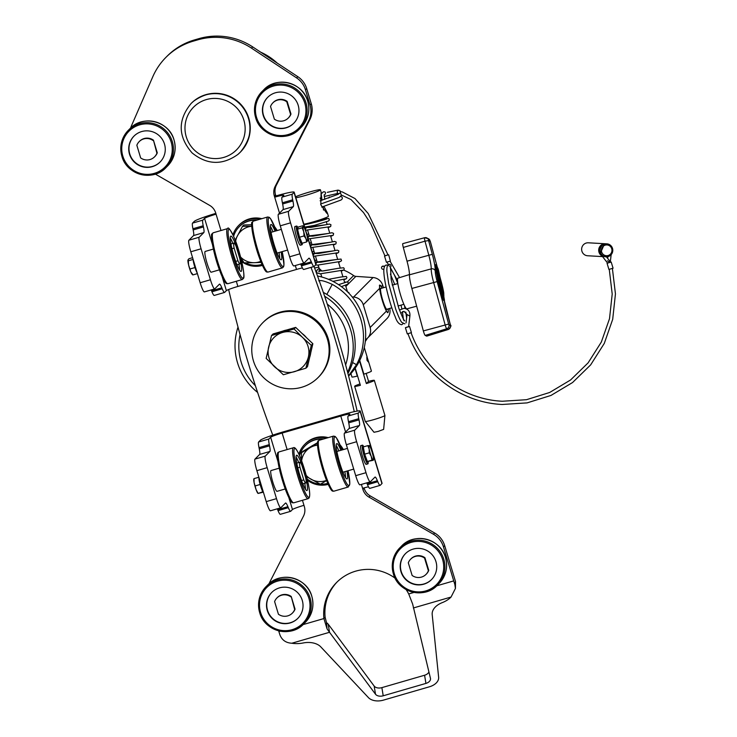 <?xml version="1.0" encoding="UTF-8"?>
<svg xmlns="http://www.w3.org/2000/svg" width="737" height="737" viewBox="0 0 737 737"><rect width="100%" height="100%" fill="white"/><g stroke="black" fill="none" stroke-linecap="round" stroke-linejoin="round"><path stroke-width="1.11" d="M228.645 289.53A1134.123 1119.503 -135.1 0 0 247.927 361.931A1134.123 1119.503 -135.1 0 0 272.773 435.143M354.276 411.651A1134.123 1119.503 -135.1 0 0 311.005 267.374M357.15 411.089A1134.123 1119.503 -135.1 0 0 314.036 266.499M337.233 581.852A45.427 44.837 -135.1 0 0 325.137 617.33L323.912 618.555L303.045 624.607M414.056 592.41L408.722 593.958A45.427 44.837 -135.1 0 0 406.078 589.545M395.124 578.186A45.427 44.837 -135.1 0 0 336.616 582.46A45.427 44.837 -135.1 0 0 323.912 618.555L327.053 628.891L326.509 622.553L325.137 617.33M278.66 630.808L278.899 631.609A21.631 3.04 73.8 0 0 279.986 635.054C282.087 640.204 286.03 642.922 291.824 643.226A21.631 13.929 170.7 0 0 303.137 642.977A17.301 11.138 -9.3 0 1 320.779 646.874L368.454 697.635A12.98 8.356 170.7 0 0 383.351 700.15L429.468 686.773A12.98 8.356 170.7 0 0 438.635 677.275L432.195 614.557A17.301 11.138 -9.3 0 1 442.283 602.617A21.631 13.929 170.7 0 0 451.053 597.044L455.438 588.421L455.503 581.392A10.815 1.52 -106.2 0 1 454.959 579.669L444.678 545.638L443.462 546.863A21.631 21.355 -135.1 0 0 433.43 534.242L368.97 497.116A12.98 12.815 44.9 0 1 362.954 489.543L362.586 488.327A10.815 0.829 163.2 0 1 368.472 486.788M270.571 510.723A10.815 1.52 -106.2 0 1 270.47 510.787A10.815 1.52 -106.2 0 1 266.232 501.621L256.881 470.657A10.815 1.52 -106.2 0 1 254.984 459.105L259.627 454.443A10.815 1.52 73.8 0 0 259.249 448.805L259.009 447.626A10.815 1.52 -106.2 0 1 258.632 441.988L260.354 440.256A21.631 1.658 163.2 0 1 283.367 431.836L341.996 414.83A21.631 1.658 163.2 0 1 360.255 411.034A21.631 1.658 163.2 0 1 360.117 411.32L358.394 413.052A10.815 1.52 73.8 0 0 358.772 418.69L348.481 421.675L348.73 422.854L359.011 419.869L358.772 418.69M362.954 489.543L364.05 487.903M364.179 488.318A12.98 12.815 -135.1 0 0 370.195 495.89L368.97 497.116M433.43 534.242L434.655 533.017L370.195 495.89M434.655 533.017A21.631 21.355 44.9 0 1 444.678 545.638M354.746 430.168L359.389 425.507L349.098 428.492L344.465 433.153L354.746 430.168A10.815 1.52 73.8 0 0 356.644 441.721L346.353 444.706A10.815 1.52 -106.2 0 1 344.465 433.153M360.043 484.771A10.815 1.52 -106.2 0 1 359.942 484.835A10.815 1.52 -106.2 0 1 355.704 475.669L365.994 472.693L356.644 441.721M365.994 472.693A10.815 1.52 73.8 0 0 370.223 481.851A10.815 1.52 73.8 0 0 370.333 481.786L374.967 477.125A10.815 1.52 -106.2 0 1 375.078 477.06A10.815 1.52 -106.2 0 1 377.381 480.717L367.1 483.702L367.514 484.706L377.795 481.722L377.381 480.717M377.795 481.722A10.815 1.52 73.8 0 0 380.108 485.379A10.815 1.52 73.8 0 0 380.209 485.314L381.932 483.583L360.117 411.32M359.011 419.869A10.815 1.52 -106.2 0 1 359.389 425.507M280.447 514.251A10.815 1.52 -106.2 0 1 280.346 514.315A10.815 1.52 -106.2 0 1 278.042 510.658L288.324 507.673A10.815 1.52 73.8 0 0 290.627 511.331A10.815 1.52 73.8 0 0 290.737 511.266L292.46 509.534A10.815 0.829 163.2 0 1 303.966 505.324L304.335 506.549A12.98 12.815 44.9 0 1 303.497 516.103L270.028 581.64A21.631 21.355 -135.1 0 0 269.116 583.676M258.632 441.988L268.913 439.003L270.645 437.271A10.815 0.829 163.2 0 1 282.151 433.061L340.77 416.055A10.815 0.829 163.2 0 1 349.9 414.157A10.815 0.829 163.2 0 1 349.835 414.305L348.104 416.037L358.394 413.052M360.255 411.034L382.07 483.297A21.631 1.658 163.2 0 1 381.932 483.583M355.704 475.669L346.353 444.706M349.098 428.492A10.815 1.52 73.8 0 0 348.73 422.854M348.481 421.675A10.815 1.52 -106.2 0 1 348.104 416.037M369.928 488.299A10.815 1.52 -106.2 0 1 369.817 488.364A10.815 1.52 -106.2 0 1 367.514 484.706M367.1 483.702A10.815 1.52 73.8 0 0 366.74 482.864M455.503 581.392L454.821 584.349A21.631 3.04 -106.2 0 1 453.734 580.894L443.462 546.863M254.984 459.105L265.274 456.12L269.908 451.459L259.627 454.443M265.274 456.12A10.815 1.52 73.8 0 0 267.163 467.673L256.881 470.657M266.232 501.621L276.513 498.645L267.163 467.673M276.513 498.645A10.815 1.52 73.8 0 0 280.751 507.802A10.815 1.52 73.8 0 0 280.852 507.738L285.495 503.076A10.815 1.52 -106.2 0 1 285.597 503.012A10.815 1.52 -106.2 0 1 287.909 506.669L277.628 509.654A10.815 1.52 73.8 0 0 277.259 508.816M288.324 507.673L287.909 506.669M268.913 439.003A10.815 1.52 73.8 0 0 269.291 444.641L259.009 447.626M259.249 448.805L269.539 445.821L269.291 444.641M269.539 445.821A10.815 1.52 -106.2 0 1 269.908 451.459M278.042 510.658L277.628 509.654M455.438 588.421L454.821 584.349M408.722 593.958L412.646 604.064L430.445 678.298A6.486 4.173 -9.3 0 1 430.491 678.501A6.486 4.173 -9.3 0 1 425.922 683.411L424.586 675.239A6.486 4.173 170.7 0 0 428.916 671.997M326.509 622.553L328.186 624.119L329.531 632.291L327.053 628.891M328.186 624.119L374.166 686.064A6.486 4.173 170.7 0 0 381.877 687.63L383.212 695.792L425.922 683.411M381.877 687.63L424.586 675.239M383.212 695.792A6.486 4.173 -9.3 0 1 375.511 694.236L374.166 686.064M291.824 643.226L329.531 632.291L375.511 694.236M340.909 450.289A18.388 2.579 73.8 0 0 336.8 443.6A18.388 2.579 73.8 0 0 336.616 443.711A18.388 2.579 73.8 0 0 339.637 462.661A18.388 2.579 73.8 0 0 347.035 478.921A18.388 2.579 73.8 0 0 347.219 478.81A18.388 2.579 73.8 0 0 346.934 471.063M345.552 477.631A18.388 2.579 73.8 0 0 344.879 471.662M338.854 450.887A18.388 2.579 73.8 0 0 336.229 445.489M363.774 446.806A9.738 1.363 -106.2 0 0 362.447 445.166A9.738 1.363 -106.2 0 0 362.355 445.231A9.738 1.363 -106.2 0 0 363.949 455.263A9.738 1.363 -106.2 0 0 367.874 463.868A9.738 1.363 -106.2 0 0 367.966 463.813A9.738 1.363 -106.2 0 0 368.095 461.565L367.266 461.795A7.573 1.059 -106.2 0 1 365.202 458.073A7.573 1.059 -106.2 0 1 363.055 447.248L363.323 447.175M373.254 460.293L367.376 461.5L364.677 454.167L363.277 446.944L367.837 445.627L369.182 449.045A7.573 1.059 -106.2 0 1 369.136 445.498A7.573 1.059 -106.2 0 1 369.394 445.655A7.573 1.059 -106.2 0 1 371.144 449.22A7.573 1.059 -106.2 0 1 373.198 456.498A7.573 1.059 -106.2 0 1 373.484 459.75A7.573 1.059 -106.2 0 1 373.235 460.045L373.235 460.045A7.573 1.059 73.8 0 1 371.227 456.323A7.573 1.059 -106.2 0 1 369.182 449.045L369.237 452.84L371.227 456.323L371.936 460.174L373.235 460.045M369.145 445.738L367.837 445.627M364.677 454.167L369.237 452.84M367.376 461.5L371.936 460.174M277.158 491.275A10.815 1.52 -106.2 0 1 277.057 491.339A10.815 1.52 -106.2 0 1 272.699 481.777A10.815 1.52 -106.2 0 1 270.921 470.63A10.815 1.52 -106.2 0 1 271.023 470.565L279.222 468.179M263.302 491.92A7.573 1.059 -106.2 0 1 261.331 488.198L262.685 491.865L263.302 491.92M258.899 477.346L259.277 480.92A7.573 1.059 -106.2 0 1 258.991 477.659M259.277 480.92L261.331 488.198A7.573 1.059 -106.2 0 1 259.277 480.92M253.878 478.792L253.786 479.179A7.573 1.059 73.8 0 0 254.072 482.431A7.573 1.059 73.8 0 0 256.126 489.709A7.573 1.059 73.8 0 0 257.876 493.274A7.573 1.059 73.8 0 0 257.978 493.366L257.876 493.274M263.376 492.159L258.134 493.431L256.126 489.709L254.072 482.431L254.035 478.884M258.134 493.431L262.685 491.865M259.977 484.531L255.417 485.858M258.586 477.318L254.016 478.635M307.108 490.446A18.388 2.579 73.8 0 0 304.086 471.487A18.388 2.579 73.8 0 0 296.689 455.236A18.388 2.579 73.8 0 0 296.514 455.346A18.388 2.579 73.8 0 0 299.526 474.296A18.388 2.579 73.8 0 0 306.933 490.556A18.388 2.579 73.8 0 0 307.108 490.446M305.44 489.267A18.388 2.579 73.8 0 0 304.768 483.297M298.743 462.523A18.388 2.579 73.8 0 0 296.117 457.124M299.719 462.274A10.815 1.52 -106.2 0 1 299.821 462.21A10.815 1.52 -106.2 0 1 301.894 465.296L305.708 477.954A10.815 1.52 -106.2 0 1 305.846 482.984A10.815 1.52 -106.2 0 1 303.782 479.898L299.959 467.24A10.815 1.52 -106.2 0 1 299.719 462.274M301.553 480.542L303.782 479.898M297.803 467.866L299.959 467.24M400.983 571.719A18.388 18.149 -135.1 0 0 431.495 579.623A18.388 18.149 -135.1 0 0 435.945 561.576A18.388 18.149 -135.1 0 0 405.433 553.671A18.388 18.149 -135.1 0 0 400.983 571.719M405.562 553.551A18.388 18.149 -135.1 0 0 401.223 571.47A18.388 18.149 -135.1 0 0 431.615 579.494M267.282 610.494A18.388 18.149 -135.1 0 0 297.794 618.398A18.388 18.149 -135.1 0 0 302.253 600.351A18.388 18.149 -135.1 0 0 271.741 592.456A18.388 18.149 -135.1 0 0 267.282 610.494M271.861 592.336A18.388 18.149 -135.1 0 0 267.531 610.254A18.388 18.149 -135.1 0 0 297.923 618.279M292.313 194.172A10.815 1.52 73.8 0 0 292.681 199.81L282.4 202.795A10.815 1.52 -106.2 0 1 282.022 197.157L292.313 194.172L294.035 192.44A21.631 1.658 -16.8 0 0 294.174 192.154A21.631 1.658 -16.8 0 0 275.905 195.95L275.537 194.734L274.321 195.959A12.98 12.815 44.9 0 1 275.159 186.397L308.628 120.868A21.631 21.355 -135.1 0 0 310.028 104.93L305.468 89.813A21.631 21.355 -135.1 0 0 296.578 77.892L251.464 48.126A64.893 64.055 -135.1 0 0 197.737 39.853L193.269 41.152A64.893 64.055 -135.1 0 0 165.982 57.311A64.893 64.055 -135.1 0 0 152.789 76.749L131.472 125.778A21.631 21.355 -135.1 0 0 130.652 127.98M282.022 197.157L283.754 195.425A10.815 0.829 -16.8 0 0 283.819 195.277A10.815 0.829 -16.8 0 0 274.689 197.184L275.905 195.95M292.681 199.81L292.93 200.989A10.815 1.52 -106.2 0 1 293.308 206.627L288.664 211.289A10.815 1.52 73.8 0 0 290.553 222.841L299.904 253.814A10.815 1.52 73.8 0 0 304.141 262.971A10.815 1.52 73.8 0 0 304.243 262.906L308.886 258.245A10.815 1.52 -106.2 0 1 308.996 258.18A10.815 1.52 -106.2 0 1 311.3 261.838L311.714 262.842A10.815 1.52 73.8 0 0 314.026 266.499A10.815 1.52 73.8 0 0 314.128 266.444L315.851 264.703A21.631 1.658 -16.8 0 0 315.989 264.417L294.174 192.154M302.391 267.909A10.815 0.829 -16.8 0 0 296.504 269.447L237.885 286.444A10.815 0.829 -16.8 0 0 226.379 290.654L224.647 292.396A10.815 1.52 73.8 0 1 224.545 292.451A10.815 1.52 73.8 0 1 222.242 288.793L221.828 287.789L211.537 290.774L211.952 291.778L222.242 288.793M215.821 213.38A21.631 1.658 -16.8 0 0 194.273 221.376L192.55 223.108L202.832 220.123A10.815 1.52 73.8 0 0 203.209 225.762L192.928 228.746L193.168 229.926L203.449 226.941L203.209 225.762M155.35 174.098L209.686 205.393A12.98 12.815 44.9 0 1 215.701 212.965L216.061 214.181A10.815 0.829 -16.8 0 0 204.564 218.392L202.832 220.123M192.928 228.746A10.815 1.52 -106.2 0 1 192.55 223.108M214.366 295.371A10.815 1.52 -106.2 0 1 214.264 295.436A10.815 1.52 -106.2 0 1 211.952 291.778M211.537 290.774A10.815 1.52 73.8 0 0 211.178 289.936M204.49 291.843A10.815 1.52 -106.2 0 1 204.379 291.907A10.815 1.52 -106.2 0 1 200.151 282.75L210.432 279.765A10.815 1.52 73.8 0 0 214.67 288.922A10.815 1.52 73.8 0 0 214.771 288.858L219.414 284.196A10.815 1.52 -106.2 0 1 219.515 284.132A10.815 1.52 -106.2 0 1 221.828 287.789M190.8 251.778A10.815 1.52 -106.2 0 1 188.902 240.225L199.183 237.24A10.815 1.52 73.8 0 0 201.081 248.793L190.8 251.778L200.151 282.75M203.449 226.941A10.815 1.52 -106.2 0 1 203.827 232.579L193.545 235.564L188.902 240.225M193.545 235.564A10.815 1.52 73.8 0 0 193.168 229.926M201.081 248.793L210.432 279.765M199.183 237.24L203.827 232.579M279.507 213.14L274.321 195.959M303.837 269.42A10.815 1.52 -106.2 0 1 303.736 269.484A10.815 1.52 -106.2 0 1 301.433 265.827L311.714 262.842M311.3 261.838L301.018 264.823L301.433 265.827M301.018 264.823A10.815 1.52 73.8 0 0 300.659 263.984M293.962 265.891A10.815 1.52 -106.2 0 1 293.86 265.956A10.815 1.52 -106.2 0 1 289.623 256.798L299.904 253.814M290.553 222.841L280.272 225.826L289.623 256.798M280.272 225.826A10.815 1.52 -106.2 0 1 278.374 214.274L288.664 211.289M293.308 206.627L283.017 209.612L278.374 214.274M283.017 209.612A10.815 1.52 73.8 0 0 282.639 203.974L292.93 200.989M282.4 202.795L282.639 203.974M310.028 104.93L311.254 103.705L306.693 88.587L305.468 89.813M311.254 103.705A21.631 21.355 44.9 0 1 309.853 119.643L308.628 120.868M275.159 186.397L276.384 185.171L309.853 119.643M276.384 185.171A12.98 12.815 -135.1 0 0 275.537 194.734M165.982 57.311L167.207 56.086A64.893 64.055 44.9 0 1 194.494 39.927L193.269 41.152M197.737 39.853L198.962 38.628L194.494 39.927M198.962 38.628A64.893 64.055 44.9 0 1 252.69 46.901L251.464 48.126M296.578 77.892L297.794 76.666L252.69 46.901M297.794 76.666A21.631 21.355 44.9 0 1 306.693 88.587M275.076 231.169A18.388 2.579 73.8 0 0 270.958 224.481A18.388 2.579 73.8 0 0 270.59 224.905A18.388 2.579 73.8 0 0 274.072 244.463A18.388 2.579 73.8 0 0 281.202 259.793A18.388 2.579 73.8 0 0 281.562 259.378A18.388 2.579 73.8 0 0 281.101 251.943M279.71 258.503A18.388 2.579 73.8 0 0 279.037 252.542M273.012 231.768A18.388 2.579 73.8 0 0 270.387 226.37M301.802 242.556L301.433 242.666A7.573 1.059 -106.2 0 1 297.702 233.426A7.573 1.059 -106.2 0 1 297.214 228.129L297.932 227.917M306.656 241.929L302.096 243.247L299.498 237.24L297.545 229.143L298.19 227.07L302.75 225.743L303.073 226.6A7.573 1.059 -106.2 0 1 303.552 226.526A7.573 1.059 -106.2 0 1 304.694 228.562A7.573 1.059 73.8 0 1 306.97 235.61A7.573 1.059 -106.2 0 1 307.642 240.621A7.573 1.059 -106.2 0 1 307.624 240.695A7.573 1.059 -106.2 0 1 306.002 238.733A7.573 1.059 -106.2 0 1 303.727 231.685A7.573 1.059 -106.2 0 1 303.073 226.6L302.106 227.825L303.727 231.685L304.059 235.914L306.002 238.733L306.656 241.929L307.624 240.695M302.75 225.743L303.073 226.6M299.498 237.24L304.059 235.914M297.545 229.143L302.106 227.825M298.181 105.262A18.388 18.149 -135.1 0 0 267.669 97.358A18.388 18.149 -135.1 0 0 263.21 115.405A18.388 18.149 -135.1 0 0 293.722 123.3A18.388 18.149 -135.1 0 0 298.181 105.262M267.789 97.238A18.388 18.149 -135.1 0 0 263.459 115.156A18.388 18.149 -135.1 0 0 293.842 123.18M342.484 449.837A24.008 23.704 -135.1 0 0 341.222 447.82M326.74 438.073A24.008 23.704 -135.1 0 0 298.89 454.149M343.341 449.588A24.008 23.704 -135.1 0 0 340.061 444.918M328.223 437.64A24.008 23.704 -135.1 0 0 305.348 443.748L304.722 444.393M307.449 480.248A24.008 23.704 -135.1 0 0 328.195 484.375M310.83 446.622A18.388 18.149 44.9 0 1 313.188 445.231M301.626 460.828A18.388 18.149 44.9 0 1 310.314 447.562L301.47 452.702L302.806 451.357L317.638 442.596M317.573 443.223L310.314 447.562A18.388 18.149 44.9 0 1 317.564 445.157M326.509 480.377A18.388 18.149 44.9 0 1 306.233 475.42M306.555 476.664L320.355 484.227L326.602 480.607M301.47 452.702L301.442 460.339M323.893 438.902A22.709 22.423 -135.1 0 0 305.634 445.305L305.33 445.609A22.709 22.423 -135.1 0 0 299.581 455.687M323.027 439.151A22.709 22.423 -135.1 0 0 305.33 445.609M307.126 478.903A22.709 22.423 -135.1 0 0 320.208 484.154M320.457 484.163A22.709 22.423 -135.1 0 0 327.744 483.38M245.329 262.851A22.709 22.423 -135.1 0 0 261.976 264.408M257.36 219.976A22.709 22.423 -135.1 0 0 239.553 226.425L239.249 226.738A22.709 22.423 -135.1 0 0 233.638 236.319M256.467 220.234A22.709 22.423 -135.1 0 0 239.249 226.738M241.423 260.336A22.709 22.423 -135.1 0 0 243.357 261.718M241.736 261.644A24.008 23.704 -135.1 0 0 262.427 265.412M276.32 230.81A24.008 23.704 -135.1 0 0 275.924 230.137M277.176 230.561A24.008 23.704 -135.1 0 0 274.643 226.812M260.318 219.119A24.008 23.704 -135.1 0 0 232.956 234.808M261.819 218.686A24.008 23.704 -135.1 0 0 239.267 224.877L238.631 225.513M251.732 226.213L242.491 226.333L243.836 224.988L251.704 224.73M235.637 241.294A18.388 18.149 44.9 0 1 251.732 226.25M240.842 258.024L244.15 262.851L254.495 262.694A18.388 18.149 44.9 0 1 240.584 257.01M261.138 262.409L254.495 262.694A18.388 18.149 -135.1 0 0 260.723 261.386M242.491 226.333L235.204 240.161M421.463 577.099A10.815 10.677 44.9 0 1 412.13 575.459L408.307 562.801A10.815 10.677 44.9 0 1 424.558 558.084L428.381 570.742A10.815 10.677 44.9 0 1 421.463 577.099M410.675 559.143L411.043 558.775A10.815 10.677 44.9 0 1 424.927 557.716L428.75 570.374A10.815 10.677 44.9 0 1 426.373 574.031L426.004 574.399M276.983 597.919L277.342 597.55A10.815 10.677 44.9 0 1 291.226 596.491L294.68 609.517A10.815 10.677 44.9 0 1 278.429 614.234L274.606 601.576A10.815 10.677 44.9 0 1 290.857 596.859M291.226 596.491L295.049 609.158A10.815 10.677 44.9 0 1 292.672 612.816L292.313 613.184M283.69 120.776A10.815 10.677 44.9 0 1 274.357 119.136L270.534 106.478A10.815 10.677 44.9 0 1 286.785 101.77L290.608 114.428A10.815 10.677 44.9 0 1 283.69 120.776M272.911 102.821L273.27 102.452A10.815 10.677 44.9 0 1 287.154 101.402L290.977 114.06A10.815 10.677 44.9 0 1 288.6 117.717L288.241 118.086M347.643 291.963L348.951 292.607L348.638 292.957M387.8 312.645L386.446 311.106L370.14 327.495L363.286 304.786A10.815 10.677 -135.1 0 0 353.585 297.048L352.194 296.947M379.666 285.099L379.592 288.407A14.381 2.018 73.8 0 0 386.446 311.106M314.598 268.019A47.592 46.975 44.9 0 1 318.799 267.181M343.617 270.092A47.592 46.975 44.9 0 1 353.631 275.574A4.33 4.275 -135.1 0 0 355.86 276.375L373.014 277.536A10.815 10.677 44.9 0 1 382.706 285.274L383.443 287.716M388.887 308.665L388.279 309.273A14.381 2.018 73.8 0 0 388.224 308.858M382.199 288.084A14.381 2.018 73.8 0 0 381.416 286.564L379.509 285.191M367.312 338.311A47.592 46.975 44.9 0 1 365.294 341.443M388.279 309.273L388.316 310.673M365.46 339.775L366.298 339.158A10.815 10.677 -135.1 0 0 370.14 327.495M389.689 308.435A10.815 10.677 44.9 0 1 386.943 318.596L367.523 338.108M345.635 364.898A55.155 54.446 -135.1 0 0 346.077 331.724A55.155 54.446 -135.1 0 0 327.283 304.123M240.059 334.653A55.155 54.446 -135.1 0 0 241.174 362.143A55.155 54.446 -135.1 0 0 255.38 385.691M257.609 392.443A59.485 58.72 44.9 0 1 237.554 362.853A59.485 58.72 44.9 0 1 238.014 327.108M324.621 296.228A59.485 58.72 44.9 0 1 350.683 330.038A59.485 58.72 44.9 0 1 347.606 372.268M348.601 376.036L348.73 375.898A59.485 58.72 -135.1 0 0 363.138 317.527A59.485 58.72 -135.1 0 0 317.518 275.997M323.303 292.386L323.948 292.727A59.485 58.72 44.9 0 1 352.636 328.076A59.485 58.72 44.9 0 1 348.186 373.033L347.928 373.502M348.546 375.833L356.496 364.686A59.485 58.72 44.9 0 0 360.937 319.729A59.485 58.72 44.9 0 0 332.249 284.39C325.035 281.101 320.531 279.931 318.743 280.88M381.25 288.351A11.083 1.557 73.8 0 0 380.743 288.259A11.083 1.557 73.8 0 0 380.67 288.36A11.083 1.557 73.8 0 0 382.439 299.268A11.083 1.557 73.8 0 0 386.778 309.439A11.083 1.557 73.8 0 0 387.128 309.42A11.083 1.557 73.8 0 0 387.275 309.135M382.153 288.093A14.169 1.99 73.8 0 0 379.988 285.228A14.169 1.99 73.8 0 0 379.85 285.311A14.169 1.99 73.8 0 0 382.181 299.922A14.169 1.99 73.8 0 0 387.883 312.442A14.169 1.99 73.8 0 0 388.021 312.359A14.169 1.99 73.8 0 0 388.187 308.867M439.372 279.323L440.662 284.27L439.289 279.351M439.16 282.695L439.399 283.358M439.62 281.58L440.413 283.423L439.943 281.47M442.108 292.626L442.025 290.24L440.846 287.476L442.32 292.561A153.803 21.603 -106.2 0 1 442.568 293.695M440.229 287.66L440.846 287.476M441.279 289.871L442.071 291.714L441.279 289.871M441.841 295.555L442.117 296.338A29.194 4.1 73.8 0 0 444.374 300.383L444.448 300.07A154.245 21.668 -106.2 0 0 438.404 269.806L438.064 268.765A29.194 4.1 -106.2 0 0 435.797 264.712L435.733 265.034A154.245 21.668 73.8 0 0 441.776 295.297L441.841 295.555M435.18 264.896L435.116 265.209A154.245 21.668 73.8 0 0 441.159 295.473L441.5 296.514A29.194 4.1 73.8 0 0 443.757 300.567L443.858 300.539M444.319 299.821A153.803 21.603 -106.2 0 0 438.294 269.65L438.119 269.106A28.752 4.035 -106.2 0 0 435.889 265.117L435.853 265.283A153.803 21.603 73.8 0 0 441.878 295.454L442.062 295.998A28.752 4.035 73.8 0 0 444.291 299.987L444.199 299.858M416.663 306.187L406.898 308.831A15.993 2.248 -106.2 0 1 399.74 292.138A15.993 2.248 -106.2 0 1 397.989 278.107L409.45 274.56M438.275 277.103L437.852 276.126M438.285 278.328L438.819 279.286M441.979 295.804L442.826 297.324L443.444 297.14L443.223 296.053L441.804 292.276L441.73 294.772M438.294 269.65L437.677 269.825A153.803 21.603 -106.2 0 1 437.879 270.728M438.229 272.349A153.803 21.603 -106.2 0 1 438.635 274.192M438.939 275.629A153.803 21.603 -106.2 0 1 439.178 276.725M439.455 278.052A153.803 21.603 -106.2 0 1 439.657 279.028M439.925 280.272A153.803 21.603 -106.2 0 1 440.044 280.861M440.717 284.187A153.803 21.603 -106.2 0 1 441.002 285.569M441.297 288.13L439.786 283.248L441.491 288.075A153.803 21.603 -106.2 0 1 441.712 289.19M443.213 297.214A153.803 21.603 -106.2 0 1 443.481 298.706M437.677 269.825L437.502 269.281A28.752 4.035 -106.2 0 0 436.083 266.582M441.039 291.594L441.389 292.396M439.556 284.593L440.072 285.523M440.026 286.877L440.431 287.596M437.732 272.229L438.478 272.285L438.331 271.538L436.35 268.075M402.909 243.643A4.33 0.608 73.8 0 0 402.826 243.625A4.33 0.608 73.8 0 0 403.296 247.42L407.017 261.184A17.301 2.432 -106.2 0 1 409.44 274.818A17.301 2.432 73.8 0 0 411.863 288.453L423.351 330.922A4.33 0.608 73.8 0 0 425.212 335.418L426.668 336.136A4.33 0.608 73.8 0 0 426.76 336.146A4.33 0.608 73.8 0 0 426.824 336.09M443.001 295.638L442.043 293.123L442.891 295.675M442.071 294.68L443.444 297.14M439.934 283.994L439.455 284.132M440.229 285.477L439.768 285.615M440.376 286.214L439.915 286.352M439.786 283.248L439.307 283.386M438.054 277.167L439.114 278.052L438.819 276.568L438.202 276.743M438.543 277.029L438.202 277.904M438.69 277.766L439.842 280.3M440.063 280.235L439.27 278.107M438.819 276.568L439.62 278.006M438.1 274.8L437.631 274.929M438.248 275.537L437.769 275.675M437.391 271.253L437.981 274.219L439.132 275.574L436.958 271.373M437.981 274.219L437.52 274.357M438.211 274.634L437.603 274.809M439.132 275.574L438.616 275.721M436.728 267.964L437.483 270.267L436.755 270.313M437.179 270.184L436.894 271.059M437.327 270.93L437.787 271.05L437.17 271.225M437.787 271.05L438.478 272.285M367.781 359.656C366.879 355.75 366.63 355.989 367.044 360.393L368.822 362.521L367.008 356.763M322.005 200.206L321.074 192.91L320.816 204.775L326.813 213.315L327.394 212.956L323.976 206.378M321.157 200.473A7.573 1.059 73.8 0 0 320.125 198.023M303.847 224.186A13.736 1.05 -16.8 0 0 313.686 221.773A13.736 1.05 -16.8 0 0 328.389 216.245L327.394 212.956M295.869 197.756A13.736 1.05 -16.8 0 0 305.708 195.351A13.736 1.05 -16.8 0 0 320.411 189.814A13.736 1.05 -16.8 0 0 308.812 192.228A13.736 1.05 -16.8 0 0 295.574 196.788M350.923 373.576L351.945 376.976A10.171 0.783 -16.8 0 0 357.307 376.073L357.537 375.842M355.004 368.436L357.307 376.073M368.822 362.521L371.411 371.098A10.171 0.783 -16.8 0 1 363.885 374.166L359.739 360.43M323.525 210.054A7.573 1.059 73.8 0 0 322.981 206.692M359.988 383.94A10.272 0.792 -16.8 0 0 354.644 386.299L365.239 421.398A10.272 0.792 -16.8 0 0 365.257 421.417A10.272 0.792 -16.8 0 0 373.917 419.593A10.272 0.792 -16.8 0 0 384.917 415.484A10.272 0.792 -16.8 0 0 384.917 415.456L374.322 380.356A10.272 0.792 -16.8 0 0 368.574 381.351L366.169 373.41M354.644 386.299A10.272 0.792 -16.8 0 0 360.393 385.304L355.216 368.141M365.257 421.417L374.009 432.278L378.256 431.385L383.636 429.376L384.917 415.484M359.518 360.9L366.363 383.572A10.272 0.792 -16.8 0 0 374.322 380.356M366.363 383.572L368.574 381.351M305.984 227.54L305.726 227.07M387.091 255.168L384.963 255.932L370.729 223.661L363.534 212.588L351.024 199.561L341.434 195.056M388.021 254.864L384.926 255.813M388.666 254.79L390.398 261.101L386.4 262.234L384.53 256.043M324.593 191.841A1.621 1.354 125 0 1 324.427 194.78M600.415 253.804L607.574 263.109M610.641 262.16L607.61 263.127L610.641 262.16M607.426 260.834L610.245 262.381L611.166 254.633M405.94 327.541L408.998 326.611M409.846 316.072L407.064 314.579M407.321 333.87L411.375 332.645M405.857 327.477L408.961 326.537M613.009 268.194L608.955 269.42M610.604 262.077L607.5 263.026M601.724 255.776A6.486 6.329 -86.8 0 1 605.39 243.754L588.329 242.805A6.486 6.329 93.2 0 0 581.917 251.216A6.486 6.329 93.2 0 0 587.61 255.757L602.369 256.587M601.65 251.943A5.408 5.279 93.2 0 0 608.246 255.49A5.408 5.279 93.2 0 0 611.728 248.719A5.408 5.279 93.2 0 0 605.132 245.172A5.408 5.279 93.2 0 0 601.65 251.943M612.502 248.378A6.486 6.329 -86.8 0 1 606.09 256.798A6.486 6.329 -86.8 0 1 600.406 252.247A6.486 6.329 -86.8 0 1 606.818 243.836A6.486 6.329 -86.8 0 1 612.502 248.378M606.09 256.798L605.381 256.752A6.486 6.329 -86.8 0 1 599.688 252.211A6.486 6.329 -86.8 0 1 606.1 243.8L606.818 243.836M337.297 192.468A1.621 1.612 -159.2 0 0 340.291 192.744A1.621 1.612 -159.2 0 0 338.384 190.459A1.621 1.612 -159.2 0 0 337.297 192.468M321.71 207.088L341.001 200.049L342.161 198.935A1.621 1.612 -159.2 0 0 340.595 196.586M384.401 266.693A1.621 1.603 -135.1 0 0 381.609 268.148A1.621 1.603 -135.1 0 0 383.866 269.162M390.472 267.061A1.621 1.603 -135.1 0 0 388.86 264.362A1.621 1.603 -135.1 0 0 388.224 264.721C387.118 265.698 386.685 268.01 386.943 271.686L388.657 283.588L395.732 309.236C400.09 320.982 401.656 322.235 401.812 322.438L404.825 323.829M282.621 331.171A20.553 20.286 44.9 0 1 286.49 330.047M302.142 333.539A20.553 20.286 44.9 0 1 306.399 337.583M310.71 352.949A20.553 20.286 44.9 0 1 309.752 357.04M271.511 335.528L273.105 333.925L295.666 327.385L312.866 343.728L307.504 366.611L305.919 368.205L311.281 345.321L302.474 337.362A20.553 20.286 44.9 0 1 308.388 356.975A20.553 20.286 -135.1 0 1 294.432 371.688A20.553 20.286 44.9 0 1 268.627 347.173A20.553 20.286 44.9 0 1 302.474 337.362L294.072 328.978L271.511 335.528L266.149 358.412L283.358 374.755L305.919 368.205M295.666 327.385L294.072 328.978M312.866 343.728L311.281 345.321M139.21 141.596L139.579 141.228A10.815 10.677 44.9 0 1 153.453 140.177L156.907 153.204A10.815 10.677 44.9 0 1 140.656 157.921L136.842 145.253A10.815 10.677 44.9 0 1 153.084 140.546M153.453 140.177L157.276 152.835A10.815 10.677 44.9 0 1 154.908 156.493L154.54 156.861M164.48 144.037A18.388 18.149 -135.1 0 0 133.968 136.133A18.388 18.149 -135.1 0 0 129.509 154.18A18.388 18.149 -135.1 0 0 160.03 162.085A18.388 18.149 -135.1 0 0 164.48 144.037M134.088 136.013A18.388 18.149 -135.1 0 0 129.758 153.932A18.388 18.149 -135.1 0 0 160.15 161.956M241.45 271.004A18.388 2.579 73.8 0 0 237.977 251.446A18.388 2.579 73.8 0 0 230.847 236.116A18.388 2.579 73.8 0 0 230.478 236.531A18.388 2.579 73.8 0 0 233.961 256.089A18.388 2.579 73.8 0 0 241.091 271.428A18.388 2.579 73.8 0 0 241.45 271.004M239.599 270.138A18.388 2.579 73.8 0 0 238.935 264.178M232.901 243.394A18.388 2.579 73.8 0 0 230.276 237.996M237.028 264.694A10.815 1.52 -106.2 0 1 236.973 264.73L240.013 263.864A10.815 1.52 -106.2 0 1 237.94 260.769L234.117 248.111A10.815 1.52 -106.2 0 1 233.988 243.081A10.815 1.52 -106.2 0 1 236.052 246.176L239.875 258.834A10.815 1.52 -106.2 0 1 240.115 263.8A10.815 1.52 -106.2 0 1 240.013 263.864M235.72 261.414L237.94 260.769M231.962 248.738L234.117 248.111M211.316 272.146A10.815 1.52 -106.2 0 1 211.215 272.211A10.815 1.52 -106.2 0 1 206.857 262.648A10.815 1.52 -106.2 0 1 205.079 251.501A10.815 1.52 -106.2 0 1 205.19 251.437L213.389 249.06M192.993 259.046L193.822 263.56A7.573 1.059 -106.2 0 1 193.112 259.452M193.822 263.56L196.097 270.608A7.573 1.059 -106.2 0 1 193.822 263.56M197.019 272.368A7.573 1.059 -106.2 0 1 196.097 270.608L197.369 273.556M192.523 274.081L190.892 272.119L188.617 265.071A7.573 1.059 73.8 0 0 190.892 272.119A7.573 1.059 73.8 0 0 192.035 274.155L192.716 274.837M192.845 259.516L188.285 260.834L188.617 265.071A7.573 1.059 -106.2 0 1 187.944 260.06A7.573 1.059 -106.2 0 1 187.953 260.041M187.972 259.986L188.285 260.834L187.972 259.986L188.939 258.751L192.587 257.701M197.396 273.62L192.836 274.938M194.798 267.605L190.238 268.922M301.673 387.284A38.932 38.435 44.9 0 1 257.351 369.725A38.932 38.435 44.9 0 1 262.86 322.649A38.932 38.435 44.9 0 1 279.231 312.958A38.932 38.435 44.9 0 1 323.552 330.526A38.932 38.435 44.9 0 1 318.043 377.593A38.932 38.435 44.9 0 1 301.673 387.284M262.86 322.649L263.588 321.922A38.932 38.435 44.9 0 1 279.959 312.221A38.932 38.435 44.9 0 1 324.28 329.789A38.932 38.435 44.9 0 1 318.78 376.856L318.043 377.593M366.317 464.292A9.738 1.363 -106.2 0 1 366.225 464.347A9.738 1.363 -106.2 0 1 362.309 455.742A9.738 1.363 -106.2 0 1 360.706 445.71A9.738 1.363 -106.2 0 1 360.808 445.645L362.447 445.166M302.317 243.182A9.738 1.363 -106.2 0 1 302.032 244.748A9.738 1.363 -106.2 0 1 300.226 242.095A9.738 1.363 -106.2 0 1 297.039 232.044A9.738 1.363 -106.2 0 1 296.606 226.047A9.738 1.363 -106.2 0 1 297.978 227.761M302.032 244.748L300.383 245.218A9.738 1.363 -106.2 0 1 298.586 242.574A9.738 1.363 -106.2 0 1 295.399 232.524A9.738 1.363 -106.2 0 1 294.966 226.526L296.606 226.047M259.433 479.105A9.738 1.363 73.8 0 0 263.137 491.376M194.559 264.214A9.738 1.363 73.8 0 0 195.849 268.498M362.586 488.327L361.406 484.412M345.589 432.02L340.77 416.055M453.734 580.894L436.746 585.823M303.966 505.324L302.446 500.303M287.126 449.561L282.151 433.061M280.355 631.185L278.899 631.609M292.46 509.534L288.895 497.733M277.96 461.5L270.645 437.271M451.053 597.044L413.346 607.979M333.511 436.111L335.114 436.442L336.477 437.907L342.023 449.966A25.417 3.574 73.8 0 0 334.589 437.004A25.417 3.574 73.8 0 0 339.048 464.144A25.417 3.574 73.8 0 0 349.246 485.517A25.417 3.574 73.8 0 0 348.03 470.75L349.817 483.923L348.269 487.01A26.495 3.722 -106.2 0 1 337.601 463.582A26.495 3.722 -106.2 0 1 333.253 436.267A26.495 3.722 -106.2 0 1 333.511 436.111L319.112 440.284A26.495 3.722 73.8 0 0 318.854 440.44A26.495 3.722 73.8 0 0 323.202 467.755A26.495 3.722 73.8 0 0 333.87 491.183C332.562 490.566 331.991 494.527 324.999 476.314C318.974 458.958 315.768 440.984 318.402 440.717L319.112 440.284M332.562 490.437A25.417 3.574 -106.2 0 1 322.327 468.032A25.417 3.574 -106.2 0 1 318.135 441.776M278.743 452.076A26.495 3.722 73.8 0 0 283.091 479.391A26.495 3.722 73.8 0 0 293.759 502.818C292.451 502.201 291.88 506.162 284.887 487.949C278.862 470.593 275.656 452.619 278.291 452.343L279.001 451.919A26.495 3.722 73.8 0 0 278.743 452.076M292.451 502.072A25.417 3.574 -106.2 0 1 282.216 479.667A25.417 3.574 -106.2 0 1 278.024 453.412M294.487 448.63A25.417 3.574 73.8 0 0 298.936 475.78A25.417 3.574 73.8 0 0 309.135 497.153A25.417 3.574 73.8 0 0 304.676 470.013A25.417 3.574 73.8 0 0 294.487 448.63M293.759 502.818L308.158 498.645A26.495 3.722 -106.2 0 1 297.49 475.218A26.495 3.722 -106.2 0 1 293.142 447.903A26.495 3.722 -106.2 0 1 293.4 447.746L279.001 451.919M445.498 557.504A26.495 26.154 -135.1 0 0 401.518 546.108C414.378 531.967 440.763 538.793 445.498 557.485C448.114 567.389 445.977 576.058 439.077 583.501A26.495 26.154 -135.1 0 0 445.498 557.504M442.633 559.641A25.417 25.086 -135.1 0 0 411.145 542.386A25.417 25.086 -135.1 0 0 394.295 573.662A25.417 25.086 -135.1 0 0 425.793 590.908A25.417 25.086 -135.1 0 0 442.633 559.641M401.518 546.108L399.813 547.831C392.913 555.274 390.767 563.943 393.383 573.847A26.495 26.154 44.9 0 1 399.813 547.831A26.495 26.154 44.9 0 1 443.785 559.217A26.495 26.154 44.9 0 1 437.363 585.224A26.495 26.154 44.9 0 1 393.401 573.856M311.797 596.279A26.495 26.154 -135.1 0 0 267.817 584.892C280.677 570.742 307.062 577.578 311.806 596.261C314.423 606.164 312.276 614.833 305.376 622.286A26.495 26.154 -135.1 0 0 311.797 596.279M308.932 598.416A25.417 25.086 -135.1 0 0 277.444 581.171A25.417 25.086 -135.1 0 0 260.594 612.438A25.417 25.086 -135.1 0 0 292.092 629.684A25.417 25.086 -135.1 0 0 308.932 598.416M267.817 584.892L266.112 586.606C259.212 594.05 257.066 602.728 259.682 612.622A26.495 26.154 44.9 0 1 266.112 586.606A26.495 26.154 44.9 0 1 310.084 597.993A26.495 26.154 44.9 0 1 303.672 623.999A26.495 26.154 44.9 0 1 259.7 612.631C264.426 631.314 290.811 638.15 303.672 623.999L305.376 622.286M204.564 218.392L212.514 244.739M222.178 276.734L226.379 290.654M216.061 214.181L220.999 230.524M236.319 281.258L237.885 286.444M295.325 265.532L296.504 269.447M294.035 192.44L315.851 264.703M282.207 251.621L283.975 264.832L283.644 266.656L282.428 267.881A26.495 3.722 -106.2 0 1 272.156 245.78A26.495 3.722 -106.2 0 1 267.144 217.59A26.495 3.722 -106.2 0 1 267.669 216.982L253.27 221.164A26.495 3.722 73.8 0 0 252.745 221.773A26.495 3.722 73.8 0 0 257.766 249.954A26.495 3.722 73.8 0 0 268.028 272.064C266.72 271.446 266.149 275.408 259.157 257.195C252.874 240.078 250.488 221.211 252.063 222.39L253.27 221.164M267.669 216.982L269.263 217.314L270.617 218.751L276.182 230.847A25.417 3.574 73.8 0 0 268.498 218.309A25.417 3.574 73.8 0 0 273.989 247.531A25.417 3.574 73.8 0 0 283.662 265.965A25.417 3.574 73.8 0 0 282.197 251.621M266.72 271.317A25.417 3.574 -106.2 0 1 256.872 250.184A25.417 3.574 -106.2 0 1 252.036 223.081M263.745 89.794C276.605 75.644 302.99 82.48 307.734 101.162C310.351 111.066 308.204 119.744 301.304 127.188A26.495 26.154 -135.1 0 0 307.725 101.181A26.495 26.154 -135.1 0 0 263.745 89.794L262.04 91.508A26.495 26.154 44.9 0 1 306.012 102.894A26.495 26.154 44.9 0 1 299.6 128.901A26.495 26.154 44.9 0 1 255.628 117.533M256.522 117.34A25.417 25.086 -135.1 0 0 288.02 134.585A25.417 25.086 -135.1 0 0 304.86 103.318A25.417 25.086 -135.1 0 0 273.372 86.072A25.417 25.086 -135.1 0 0 256.522 117.34M255.619 117.515A26.495 26.154 44.9 0 1 262.04 91.508C255.14 98.951 252.994 107.63 255.61 117.533C260.354 136.216 286.739 143.052 299.6 128.901L301.304 127.188M347.477 281.755L353.631 275.574M382.706 285.274L381.416 286.564M379.592 288.407L363.286 304.786M355.86 276.375L345.846 286.435M373.014 277.536L353.585 297.048M332.249 284.39L326.841 294.422M356.496 364.686L352.581 362.54M442.117 296.338L441.5 296.514M437.271 267.19L430.288 241.395L428.529 239.967L428.593 240.566L432.315 254.329A20.949 2.939 -106.2 0 1 435.245 270.829A13.662 1.916 73.8 0 0 437.161 281.598L448.658 324.059L448.944 324.777L450.408 325.496L450.353 324.897L446.622 311.134A20.949 2.939 -106.2 0 1 444.245 300.503M443.702 295.924A20.949 2.939 -106.2 0 1 443.692 294.625A13.662 1.916 73.8 0 0 441.785 283.865L440.09 277.6M448.363 329.43A3.925 0.553 -106.2 0 1 448.299 329.485A3.925 0.553 -106.2 0 1 448.225 329.476L446.76 328.757A3.925 0.553 -106.2 0 1 445.074 324.676L433.577 282.207A16.905 2.377 -106.2 0 1 431.219 268.885A17.706 2.487 73.8 0 0 428.741 254.938L425.009 241.174L403.296 247.42M428.593 240.566L425.009 241.174A3.925 0.553 -106.2 0 1 424.586 237.729A3.925 0.553 -106.2 0 1 424.659 237.738A3.243 3.188 116.1 0 1 428.529 239.967M432.315 254.329L407.017 261.184M435.245 270.829A3.243 2.966 -177.6 0 0 431.219 268.885L409.44 274.818M437.161 281.598L411.863 288.453M448.658 324.059L423.351 330.922M448.944 324.777A3.243 3.188 116.1 0 1 446.76 328.757L425.212 335.418M450.408 325.496A3.243 3.188 116.1 0 1 448.225 329.476L426.668 336.136M402.826 243.625L424.586 237.729L428.335 238.668A3.243 3.188 116.1 0 1 429.993 240.686M439.971 277.029L441.832 283.911C444.429 294.883 443.591 292.46 443.849 295.657A3.243 2.966 -177.6 0 0 443.692 294.625M444.374 300.383L443.757 300.567M435.733 265.034L435.116 265.209M441.776 295.297L441.159 295.473M438.119 269.106L437.502 269.281M440.855 285.634L440.394 285.763M325.404 218.732L320.844 220.796L303.92 224.453M328.481 279.323L341.065 277.001L328.499 279.332M319.075 271.87L318.789 270.921L323.35 270.94L338.44 268.305L321.968 271.078L319.167 268.406M316.449 263.173L316.164 262.225L320.733 262.243L335.805 259.608L315.325 262.206M314.975 261.064L316.542 259.71M313.824 254.477L313.538 253.537L318.633 253.491L333.198 250.921L312.7 253.51M312.35 252.367L313.916 251.013M311.198 245.79L310.913 244.841L315.482 244.85L330.554 242.224L310.074 244.813M309.724 243.671L311.29 242.326M308.582 237.093L308.296 236.144L312.857 236.162L327.947 233.528L307.449 236.126M307.099 234.983L308.665 233.629M305.966 228.369L305.671 227.457L310.774 227.411L325.312 224.84L304.823 227.429M130.053 128.57C142.904 114.419 169.298 121.255 174.033 139.947C176.65 149.851 174.503 158.519 167.603 165.963A26.495 26.154 -135.1 0 0 174.024 139.956A26.495 26.154 -135.1 0 0 130.053 128.57L128.339 130.292A26.495 26.154 44.9 0 1 172.32 141.679A26.495 26.154 44.9 0 1 165.899 167.677A26.495 26.154 44.9 0 1 121.927 156.318M122.83 156.115A25.417 25.086 -135.1 0 0 154.319 173.37A25.417 25.086 -135.1 0 0 171.168 142.094A25.417 25.086 -135.1 0 0 139.671 124.848A25.417 25.086 -135.1 0 0 122.83 156.115M121.918 156.29A26.495 26.154 44.9 0 1 128.339 130.292C121.439 137.736 119.302 146.405 121.918 156.308C126.653 175.001 153.038 181.827 165.899 167.677L167.603 165.963M212.634 233.408A26.495 3.722 73.8 0 0 217.655 261.589A26.495 3.722 73.8 0 0 227.926 283.699C226.609 283.082 226.038 287.034 219.046 268.821C212.763 251.713 210.377 232.846 211.952 234.025L213.159 232.8A26.495 3.722 73.8 0 0 212.634 233.408M226.609 282.953A25.417 3.574 -106.2 0 1 216.761 261.81A25.417 3.574 -106.2 0 1 211.934 234.716M228.387 229.944A25.417 3.574 73.8 0 0 233.878 259.166A25.417 3.574 73.8 0 0 243.551 277.6A25.417 3.574 73.8 0 0 238.06 248.378A25.417 3.574 73.8 0 0 228.387 229.944M227.926 283.699L242.326 279.516A26.495 3.722 -106.2 0 1 232.054 257.416A26.495 3.722 -106.2 0 1 227.033 229.225A26.495 3.722 -106.2 0 1 227.558 228.617L213.159 232.8M277.158 63.05A59.485 58.72 -135.1 0 0 260.769 52.226M191.334 103.272L193.518 101.273C209.05 90.209 224.315 90.715 239.322 102.775C253.454 119.062 253.814 135.507 240.391 152.108A34.611 34.16 -135.1 0 0 240.999 104.562A34.611 34.16 -135.1 0 0 191.334 103.272L191.03 103.585A34.611 34.16 44.9 0 1 240.695 104.866A34.611 34.16 44.9 0 1 237.913 154.42M234.624 151.61A30.281 29.895 -135.1 0 0 237.931 109.233A30.281 29.895 -135.1 0 0 195.508 105.373A30.281 29.895 -135.1 0 0 192.2 147.75A30.281 29.895 -135.1 0 0 234.624 151.61M370.223 481.851L359.942 484.835M280.751 507.802L270.47 510.787M380.108 485.379L369.817 488.364M290.627 511.331L280.346 514.315M348.269 487.01L333.87 491.183M353.723 469.101L342.926 472.233M347.468 448.391L336.901 451.459M277.057 491.339L285.247 488.963M308.158 498.645L308.867 498.212C311.788 494.988 306.454 473.836 301.295 459.943C296.292 447.166 294.303 447.184 293.4 447.746M296.79 463.085L299.821 462.21M302.815 483.868L305.846 482.984M439.077 583.501L437.363 585.224C424.512 599.374 398.118 592.539 393.383 573.847M204.379 291.907L214.67 288.922M214.264 295.436L224.545 292.451M314.026 266.499L303.736 269.484M293.86 265.956L304.141 262.971M282.428 267.881L268.028 272.064M287.587 250.064L277.084 253.104M281.341 229.354L271.059 232.33M303.552 226.526L302.87 225.844M387.883 312.442L387.358 312.599M379.988 285.228L379.389 285.403M380.596 288.545L386.087 286.951M392.296 285.155L397.842 283.542L394.691 275.638L390.334 267.503M444.291 300.484L450.399 324.943C451.569 325.542 450.869 327.053 448.299 329.485L426.76 336.146M428.335 238.668L430.334 241.441L437.336 267.328M443.867 296.827L443.849 295.657M444.448 300.438L443.831 300.622M435.733 264.657L435.116 264.841M441.804 292.276L441.223 292.442M439.188 279.185L438.57 279.36M386.621 309.319L391.844 307.808M398.044 306.002L403.867 304.317M321.765 277.011L320.798 273.805M319.978 271.096L318.172 265.108M317.352 262.4L315.547 256.421M314.727 253.703L312.921 247.724M312.101 245.016L310.295 239.028M309.476 236.319L307.67 230.34M306.85 227.622L306.656 226.959M305.855 224.334L305.708 223.836M367.146 356.966L364.281 347.477M347.468 291.788L345.515 285.32M344.732 282.732L343.672 279.222M342.889 276.624L341.047 270.525M340.264 267.927L338.421 261.828M337.638 259.231L335.796 253.141M335.013 250.543L333.17 244.444M332.387 241.847L330.545 235.748M329.761 233.15L327.919 227.06M327.136 224.453L326.353 221.865M325.57 219.267L325.174 217.959M321.341 192.91L320.411 189.814M304.63 224.472L304.455 224.398C302.078 225.863 328.684 219 327.228 218.603L327.145 218.668M332.903 281.359L345.349 278.908M319.149 268.351L316.947 270.193L316.505 272.119L317.021 272.957L320.227 273.805L342.723 270.212M315.657 264.896L317.601 265.108L340.098 261.515M313.538 256.31L337.472 252.819M310.922 247.614L334.847 244.131M308.296 238.917L332.221 235.435M305.671 230.23L329.605 226.738M338.587 284.666L346.307 282.133M341.424 286.647L348.233 284.012L347.965 281.967L344.566 282.188M343.866 279.867L346.445 278.632L346.897 277.545L346.289 276.449L341.065 277.001M341.24 271.17L343.82 269.935L344.28 268.848L343.663 267.752L338.44 268.305M338.615 262.483L341.535 260.76L341.038 259.065L335.805 259.608M314.92 260.861L316.523 259.664M335.989 253.786L338.569 252.542L338.827 250.792L337.242 250.138L333.198 250.921M312.295 252.165L313.898 250.967M333.364 245.089L335.943 243.855L336.201 242.095L334.662 241.441L330.554 242.224M309.669 243.477L311.272 242.27M330.738 236.402L333.317 235.158L333.575 233.399L331.991 232.754L327.947 233.528M307.043 234.781L308.646 233.583M328.112 227.705L330.692 226.462L330.95 224.711L329.365 224.057L325.312 224.84M304.731 227.116L314.708 225.282L328.435 221.026L329.347 220.031L328.803 218.502L325.404 218.723M390.076 261.239L399.574 277.619M329.402 196.954L328.711 198.004M324.805 199.312L324.123 194.863M324.722 191.869L323.322 191.841L321.443 193.647M340.476 191.657L342.263 191.915L355.004 198.557L368.205 213.546L388.067 254.993M391.098 279.194L390.619 268.471M392.637 285.053L392.167 284.556M386.971 262.179L388.381 264.601M388.519 264.85L389.412 266.389M390.26 267.853L397.418 280.198M606.394 256.808L610.678 262.169M604.404 243.938L600.158 253.814M607.675 258.411L607.887 256.633M400.753 313.308L403.94 311.3L407.027 314.524L406.032 322.861M408.602 326.832L409.892 316.053C410.279 311.687 408.353 309.107 404.106 308.324L399.472 310.028M411.089 332.765C424.834 371.439 462.228 399.482 502.348 401.241L526.485 399.703L549.645 392.489L570.558 379.988L588.098 362.871L601.328 342.069L609.508 318.706L612.207 294.054L609.278 269.447M407.985 333.704C422.098 373.641 460.708 402.66 502.173 404.475L527.084 402.89L550.99 395.437L572.566 382.531L590.659 364.87L604.285 343.414L612.696 319.324L615.45 293.906L612.401 268.544M411.43 332.663L409.56 326.473M407.285 333.916L405.414 327.725M613.064 268.213L611.194 262.022M608.928 269.466L607.058 263.266M337.979 193.361L324.271 196.512M320.116 200.796L338.44 194.2M340.291 192.744L339.923 190.634L338.034 190.109L327.311 192.339M320.613 204.038L339.167 197.442L341.378 195.425L340.853 193.73L339.877 193.26M403.913 320.715L404.687 320.77C404.106 320.917 402.144 316.726 398.809 308.213L391.338 280.355L390.426 267.107M390.398 274.081L394.71 284.454M401.011 305.146L401.812 308.628M402.42 311.594L403.452 319.618M384.732 266.094L382.052 266.508M402.946 323.819L401.739 324.722C398.993 324.363 396.801 321.654 395.143 316.588C390.932 307.393 383.784 282.05 383.802 270.405C383.931 267.273 384.696 265.495 386.105 265.062L387.819 265.191M404.447 305.588L405.092 308.453M405.801 312.037L406.621 317.96M242.326 279.516L243.532 278.291C245.55 276.605 240.096 251.004 234.292 237.876C230.395 229.612 228.148 226.526 227.558 228.617M230.948 243.965L233.988 243.081M211.215 272.211L219.414 269.834M367.874 463.868L366.225 464.347M260.64 52.143L277.305 63.142M240.391 152.108L237.904 154.429C222.371 165.484 207.106 164.977 192.099 152.918C177.958 136.631 177.608 120.186 191.03 103.585"/></g></svg>
